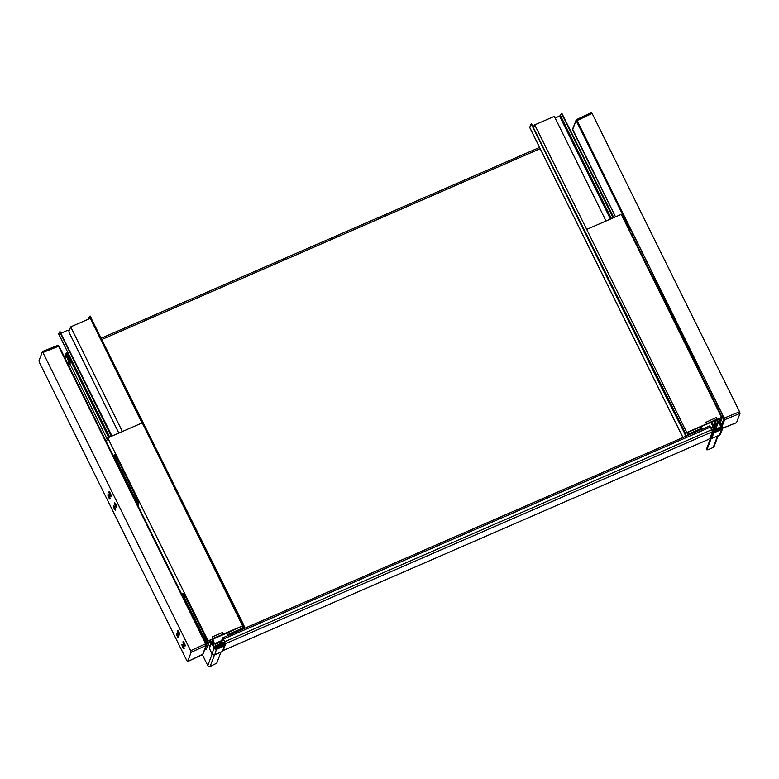 <?xml version="1.0" encoding="UTF-8"?>
<svg xmlns="http://www.w3.org/2000/svg" width="779" height="779" viewBox="0 0 779 779"><rect width="100%" height="100%" fill="white"/><g stroke="black" fill="none" stroke-linecap="round" stroke-linejoin="round"><path stroke-width="1.17" d="M711.061 428.099L714.606 425.801L715.521 423.387L714.645 420.728M613.813 217.604L561.844 113.345M714.012 421.001L714.888 423.659L713.954 426.123L711.879 421.926M685.374 436.474L685.88 435.11L685.306 433.056L531.56 123.929M666.727 396.53L666.094 396.803L684.673 433.338L685.257 435.383L684.741 436.746M666.094 396.803L531.882 125.244L532.515 124.971M682.979 437.516L529.72 127.415L530.986 124.134L531.882 125.244M243.905 628.643L244.421 627.28L243.846 625.225L90.101 316.089M225.267 588.69L224.634 588.973L243.214 625.498L243.788 627.553L243.272 628.916M224.634 588.973L90.422 317.413L91.055 317.141M88.407 319.156L89.527 316.293L90.422 317.413M221.333 641.273L215.092 643.99M68.542 353.968L68.25 354.094A0.711 0.672 -159.3 0 0 67.89 354.464L67.792 354.708A0.711 0.672 20.7 0 0 67.822 355.234L67.919 354.981A0.711 0.672 -159.3 0 1 67.89 354.464M67.919 354.981L71.502 362.225L69.73 363.413L68.815 365.828M215.17 644.145L219.629 642.198L220.009 642.977L220.817 642.626M711.13 428.255L715.911 426.376M212.219 639.432L212.998 641.273M213.66 641.974L212.852 639.16M112.02 436.026L60.051 331.766M221.557 640.669L214.887 643.571M710.915 422.354L713.067 426.717L713.954 426.123M713.067 426.717L710.857 427.681M109.654 437.058L58.698 333.948L59.477 331.971L60.373 333.091L61.005 332.808M111.387 436.298L60.373 333.091M69.273 330.588L68.036 330.14L61.161 333.13M533.118 126.188L534.443 125.614M611.418 218.646L560.471 115.574L561.269 113.539L562.165 114.659L562.798 114.386M613.18 217.877L562.165 114.659M560.471 115.574L555.174 118.087M68.425 365.039L69.721 361.622L66.79 354.815A0.886 0.837 -159.3 0 1 67.198 353.695L68.192 353.257M69.321 364.416L69.584 363.803M64.608 357.318L65.923 353.841A1.762 1.685 20.7 0 1 66.809 352.916L67.812 352.488M69.672 364.066L69.448 364.66L69.672 364.066M711.217 428.431L715.258 426.834L715.804 427.983M219.629 642.198L220.184 643.717M71.317 362.303L67.822 355.234M215.257 644.311L219.532 642.451M223.378 643.844L217.127 646.151A0.886 0.837 -159.3 0 1 215.949 645.713L213.68 642.013M715.804 426.639L715.219 426.804M719.114 422.004L721.383 425.704A1.762 1.685 -159.3 0 1 720.565 427.944L715.697 430.066L715.317 429.287L713.408 430.826M65.923 353.841A1.762 1.685 20.7 0 0 65.991 355.156L68.922 361.972L69.721 361.622M709.572 425.986L710.526 427.028L223.534 639.014L222.638 637.894L220.486 643.493L220.009 642.977M221.255 643.259L222.989 638.712L224.751 641.925L224.644 643.999M710.526 427.028L712.415 431.741L709.912 438.373L708.14 439.56L223.145 650.523M223.534 639.014L225.423 643.727L225.024 644.769M214.946 646.619L215.413 647.544A0.711 0.672 20.7 0 0 216.348 647.885L223.748 644.661L223.388 643.746M716.222 427.905L718.384 422.276L720.594 426.055A0.886 0.837 -159.3 0 1 720.186 427.165L715.317 429.287M215.16 646.064A1.762 1.685 20.7 0 0 217.507 646.921L223.768 644.525M202.355 654.642L207.779 665.607A1.762 1.685 20.7 0 0 210.126 666.464L216.766 663.153L220.924 652.14M718.18 435.685L714.07 446.562A1.762 1.685 -159.3 0 1 713.184 447.487L708.315 449.61L706.923 449.882L706.611 449.171M710.711 437.964L706.543 449.016M713.545 430.475L713.905 431.303L713.515 430.787L712.473 431.254M711.188 438.509L706.923 449.795M68.055 364.28L68.922 361.972M710.166 439.434L709.747 438.596M713.924 431.254L715.697 430.066M711.85 429.706L716.125 427.846L716.855 428.616M714.401 427.038L715.034 428.314M216.173 646.005L224.878 642.208M712.055 430.144L716.631 428.158M713.525 430.514L712.357 431.03M224.946 643.191L223.437 643.853M224.673 641.769L215.89 645.596M206.172 643.094L206.532 642.139L207.01 642.626A0.604 0.575 -159.3 0 1 206.727 643.386L206.815 642.714L206.63 643.201L205.617 642.617M205.471 635.664L207.078 641.399L206.016 642.811L206.445 641.682L204.838 635.937L185.412 596.636L182.899 593.51L183.542 593.238L186.045 596.363L205.471 635.664L204.838 635.937L185.412 596.636A4.947 1.071 -113.5 0 0 182.909 593.51L181.643 594.056A4.947 1.071 66.5 0 1 184.146 597.191L203.572 636.492A4.947 1.071 66.5 0 1 205.247 641.867M207.078 641.399L206.786 642.178M206.532 642.139L206.815 642.714M205.646 642.529L205.929 643.094A0.604 0.575 20.7 0 0 206.727 643.386L206.386 644.291L206.639 643.201M205.383 642.139L206.445 641.682A4.947 1.071 -113.5 0 0 204.838 635.937L203.572 636.492M137.659 504.461L138.019 503.507L138.487 503.984A0.604 0.575 -159.3 0 1 138.204 504.743L138.292 504.071L138.107 504.568L137.094 503.974M136.948 497.021L138.565 502.767L137.503 504.169L137.932 503.039L136.315 497.304L116.889 457.994L114.377 454.868L115.019 454.595L117.522 457.721L136.948 497.021L136.315 497.304L116.889 457.994A4.947 1.071 -113.5 0 0 114.386 454.868L113.121 455.423A4.947 1.071 66.5 0 1 113.121 455.423A4.947 1.071 66.5 0 1 115.633 458.549L135.049 497.849A4.947 1.071 66.5 0 1 136.724 503.224M138.565 502.767L138.263 503.546M138.019 503.507L138.292 504.071M137.133 503.886L137.406 504.451A0.604 0.575 20.7 0 0 138.204 504.743L137.893 505.581L138.117 504.558M136.861 503.497L137.932 503.039A4.947 1.071 -113.5 0 0 136.315 497.294L135.049 497.849M720.468 422.354L722.474 417.057A4.947 1.071 -113.5 0 0 720.857 411.322L719.601 411.867L721.247 416.697A4.947 1.071 66.5 0 0 719.601 411.867L700.175 372.566L719.601 411.867L718.988 412.14M697.887 369.441L700.175 372.566L699.561 372.829M720.857 411.322L701.441 372.021A4.947 1.071 -113.5 0 0 698.929 368.886L697.848 369.363M653.493 279.622L653.951 278.415A4.947 1.071 -113.5 0 0 652.344 272.679L651.078 273.225L652.724 278.064A4.947 1.071 66.5 0 0 651.078 273.225L631.652 233.924L651.078 273.225L650.465 273.497M629.364 230.798L631.652 233.924L631.039 234.187M652.344 272.679L632.918 233.379A4.947 1.071 -113.5 0 0 630.415 230.243L629.325 230.72M223.777 644.564L224.479 643.658L223.544 644.077M209.317 648.294L209.288 648.235A0.711 0.672 -159.3 0 1 209.259 647.709L209.259 647.709A0.711 0.711 0 0 0 209.288 648.274L212.005 653.776L209.288 648.235L212.122 642.13L211.742 641.711A0.711 0.672 20.7 0 0 211.411 642.607L214.137 648.118L214.838 647.641L212.122 642.13L212.949 641.166L211.8 641.682M224.216 644.369L224.498 644.944L216.718 648.323L214.819 654.769A2.123 2.016 -159.3 0 1 212.005 653.747L214.137 648.118A2.123 2.016 20.7 0 0 216.952 649.15L224.722 645.762A0.711 0.672 20.7 0 0 225.053 644.866L224.498 644.944L222.599 651.39L214.8 654.798L222.58 651.419A0.711 0.711 0 0 0 222.96 651.02A0.711 0.672 -159.3 0 1 222.599 651.39L222.541 651.41M222.96 651.02L225.082 645.392A0.711 0.711 0 0 0 225.053 644.827L224.469 643.678M716.962 419.715L717.147 421.293L716.115 420.085M715.268 420.456L716.232 423.708L715.531 423.055M716.943 419.141L706.719 423.844L705.949 422.296L716.183 417.593L716.836 419.443L721.578 417.378L621.243 214.361L586.714 229.396L686.893 432.803L700.808 426.756L701.577 428.294L701.061 429.638M706.719 423.844L687.049 432.403M533.742 127.454L534.715 124.893L554.317 116.353L606.033 220.993M687.156 435.695L687.662 434.351L701.577 428.294M686.893 432.803L687.662 434.351M685.257 435.383L685.88 435.11L686.338 436.055M586.714 229.396L534.715 124.893M700.808 426.756L719.777 418.489L718.851 420.952M720.03 421.468L721.578 417.378M706.826 423.542L706.066 421.994M141.992 422.978L90.276 318.348L70.675 326.878L68.805 331.835L118.827 433.066M223.057 634.125L222.288 632.577L212.17 636.979L212.94 638.527L242.61 625.868L228.549 632.324L229.308 633.872L228.802 635.216M106.314 441.693L107.745 437.886L142.275 422.851L242.61 625.868M107.745 437.886L208.081 640.893L212.823 638.829L212.17 636.979M70.675 326.878L122.381 431.517M242.717 629.159L243.223 627.816L229.308 633.872M242.454 626.267L243.223 627.816M226.767 633.093L227.984 635.567M228.549 632.324L209.57 640.581L206.26 649.365L204.614 650.076L208.081 640.893M203.017 654.087A0.711 0.672 20.7 0 0 203.027 654.087L187.632 661.575L191.128 652.335L206.075 645.46L202.686 654.448A0.711 0.672 20.7 0 0 203.017 654.087L206.416 645.1A0.711 0.672 -159.3 0 1 206.416 645.1L206.386 644.574A0.711 0.672 -159.3 0 1 206.075 645.46L205.617 643.814L206.162 643.717L59.107 346.168L58.561 346.275L205.617 643.814L190.66 650.699L42.456 351.533L38.969 360.774L39.427 362.42L186.872 660.748L187.583 661.634L202.569 654.506M190.66 650.699L191.128 652.335M116.646 507.314A2.473 0.536 66.5 0 1 116.568 507.421A2.473 0.536 66.5 0 1 115.088 505.367A2.473 0.536 66.5 0 1 114.591 502.883A2.473 0.536 66.5 0 1 115.954 504.685A2.473 0.536 66.5 0 1 116.646 507.314M111.144 496.174A2.473 0.536 66.5 0 1 111.056 496.272A2.473 0.536 66.5 0 1 109.576 494.227A2.473 0.536 66.5 0 1 109.089 491.744A2.473 0.536 66.5 0 1 110.452 493.545A2.473 0.536 66.5 0 1 111.144 496.174M110.082 498.988A2.473 0.536 66.5 0 1 109.995 499.086A2.473 0.536 66.5 0 1 108.515 497.041A2.473 0.536 66.5 0 1 108.018 494.558A2.473 0.536 66.5 0 1 109.391 496.359A2.473 0.536 66.5 0 1 110.082 498.988M115.584 510.128A2.473 0.536 66.5 0 1 115.506 510.235A2.473 0.536 66.5 0 1 114.026 508.181A2.473 0.536 66.5 0 1 113.53 505.698A2.473 0.536 66.5 0 1 114.893 507.499A2.473 0.536 66.5 0 1 115.584 510.128M185.168 645.957A2.473 0.536 66.5 0 1 185.081 646.054A2.473 0.536 66.5 0 1 183.61 644.009A2.473 0.536 66.5 0 1 183.114 641.526A2.473 0.536 66.5 0 1 184.477 643.327A2.473 0.536 66.5 0 1 185.168 645.957M178.595 637.631A2.473 0.536 66.5 0 1 178.518 637.728A2.473 0.536 66.5 0 1 177.037 635.674A2.473 0.536 66.5 0 1 176.541 633.191A2.473 0.536 66.5 0 1 177.914 635.002A2.473 0.536 66.5 0 1 178.595 637.631M184.107 648.771A2.473 0.536 66.5 0 1 184.019 648.868A2.473 0.536 66.5 0 1 182.539 646.813A2.473 0.536 66.5 0 1 182.052 644.34A2.473 0.536 66.5 0 1 183.416 646.142A2.473 0.536 66.5 0 1 184.107 648.771M179.667 634.817A2.473 0.536 66.5 0 1 179.579 634.914A2.473 0.536 66.5 0 1 178.099 632.86A2.473 0.536 66.5 0 1 177.602 630.386A2.473 0.536 66.5 0 1 178.975 632.188A2.473 0.536 66.5 0 1 179.667 634.817M42.592 351.485L57.85 345.379L58.561 346.275L43.225 352.371M182.997 645.333L183.941 647.495M184.058 642.519L185.003 644.681M177.495 634.194L178.43 636.355M178.557 631.38L179.491 633.541M110.034 492.737L110.978 494.899M108.972 495.551L109.907 497.713M115.545 503.886L116.48 506.038M114.474 506.691L115.419 508.853M110.053 498.278A2.473 0.536 66.5 0 1 108.661 495.064M116.626 506.603A2.473 0.536 66.5 0 1 115.224 503.39M185.149 645.246A2.473 0.536 66.5 0 1 183.747 642.032M184.078 648.06A2.473 0.536 66.5 0 1 182.685 644.846M178.576 636.92A2.473 0.536 66.5 0 1 177.174 633.707M179.637 634.106A2.473 0.536 66.5 0 1 178.245 630.893M115.565 509.417A2.473 0.536 66.5 0 1 114.162 506.204M111.115 495.463A2.473 0.536 66.5 0 1 109.722 492.25M632.12 231.928L577.083 120.56L592.128 113.432L739.573 411.76L724.139 418.109L721.588 412.948M722.25 425.957L724.597 419.754L740.031 413.396L739.573 411.76M740.031 413.396L736.544 422.646L722.785 428.109M592.128 113.432L591.417 112.546L576.431 119.674M572.838 130.463L615.537 216.854L572.584 129.09A0.711 0.672 20.7 0 0 572.614 129.606L576.012 120.618A0.711 0.672 -159.3 0 1 575.973 120.093A0.711 0.672 -159.3 0 1 575.983 120.093A0.711 0.672 -159.3 0 1 576.314 119.732L577.083 120.56L576.392 121.037L630.377 230.263M722.532 416.726L723.448 418.576L724.139 418.109L724.597 419.754A0.711 0.672 -159.3 0 1 723.672 419.404L721.656 424.75M713.905 431.303L721.305 428.08A0.711 0.672 20.7 0 0 721.627 427.184L721.286 428.09M718.988 422.004L717.81 421.41L718.277 422.461M718.783 421.585L719.913 421.264A0.711 0.711 0 0 0 718.998 420.894L722.075 426.843L722.63 426.736L719.913 421.225L722.6 426.707M719.874 421.205A0.711 0.672 20.7 0 0 719.036 420.894L717.81 421.41M717.887 421.39L718.998 420.894M711.685 438.489L713.876 432.842L721.656 429.453L721.422 428.635L712.931 432.491A0.711 0.672 20.7 0 0 713.876 432.842L713.36 431.449L712.405 431.264L713.515 430.787M719.465 435.11L720.594 433.971A2.123 2.016 -159.3 0 1 719.523 435.081L711.753 438.47A0.711 0.672 -159.3 0 1 710.808 438.119L710.847 438.188M715.706 427.194L717.771 421.439M714.947 421.332L714.314 421.614M667.545 397.641L666.912 397.923M667.73 399.033L668.363 398.76M685.306 433.056L684.673 433.338M226.076 589.81L225.443 590.083M226.261 591.203L226.893 590.93M243.846 625.225L243.214 625.498M540.168 148.662L102.049 339.381M71.502 362.225L108.69 437.477M209.356 641.156L210.7 643.882M714.655 426.717L714.353 426.094M213.144 639.763L212.521 640.036M243.788 627.553L244.421 627.28M714.888 423.659L715.521 423.387M211.206 642.539L210.126 640.338M559.585 116.168L610.444 219.065M67.198 353.695L66.78 354.796M209.678 646.589L208.334 643.863M107.22 439.278L69.73 363.413M65.991 355.156L64.93 357.97M69.146 359.577L68.348 359.917M224.849 641.672L711.84 429.687M712.415 431.741L225.423 643.727M213.845 643.396L214.634 643.055M720.069 423.046L719.27 423.387M217.507 646.921L217.292 647.476M214.488 654.905L210.126 666.464M207.779 665.607L212.151 654.029M221.996 644.029L222.375 644.798M713.184 447.487L717.537 435.967M720.351 428.499L720.565 427.944M720.166 427.174L720.594 426.055M186.045 596.363L184.146 597.191M117.522 457.721L115.633 458.549M701.441 372.021L700.175 372.566M722.474 417.057L721.539 417.466M632.918 233.379L631.652 233.924M653.951 278.415L653.084 278.794M212.005 653.776L214.761 654.798M216.718 648.323A1.412 1.344 -159.3 0 1 214.838 647.641M209.259 647.709L211.382 642.081A0.711 0.711 0 0 1 211.761 641.682L212.949 641.166L213.397 642.081L212.94 641.195M723.448 418.576L723.672 419.404M654.009 278.093L698.899 368.905M572.838 130.424L572.614 129.606M700.642 370.57L653.065 274.315M712.434 431.488L712.931 432.491L710.808 438.119L710.36 437.204L710.808 438.158A0.711 0.711 0 0 0 711.724 438.499L719.504 435.11L721.656 429.453A2.123 2.016 20.7 0 0 722.63 426.765L722.717 428.343L720.594 433.971M722.075 426.843A1.412 1.344 -159.3 0 1 721.422 428.635M713.36 431.449L713.866 431.225M60.11 331.698L59.477 331.971M89.527 316.293L90.16 316.021M530.986 124.134L531.619 123.851M561.902 113.267L561.269 113.539M682.94 437.535L529.71 127.513M211.187 642.597L210.087 640.357M109.615 437.077L58.698 334.045M539.555 147.426L101.436 338.135M715.959 426.24L715.093 424.506M222.638 637.894L709.63 425.909M212.949 642.286L213.738 641.935M719.173 421.926L718.384 422.276M721.451 427.019L721.003 428.216M706.923 449.882L706.534 449.113M207.029 643.074L206.454 644.593M138.506 504.432L138 505.795M225.053 644.827L224.479 643.658L223.544 644.058M206.162 643.717L59.107 346.168L57.85 345.379L42.514 351.475M736.486 422.705L722.776 428.158M572.584 129.08L576.363 119.674L591.417 112.546"/></g></svg>
